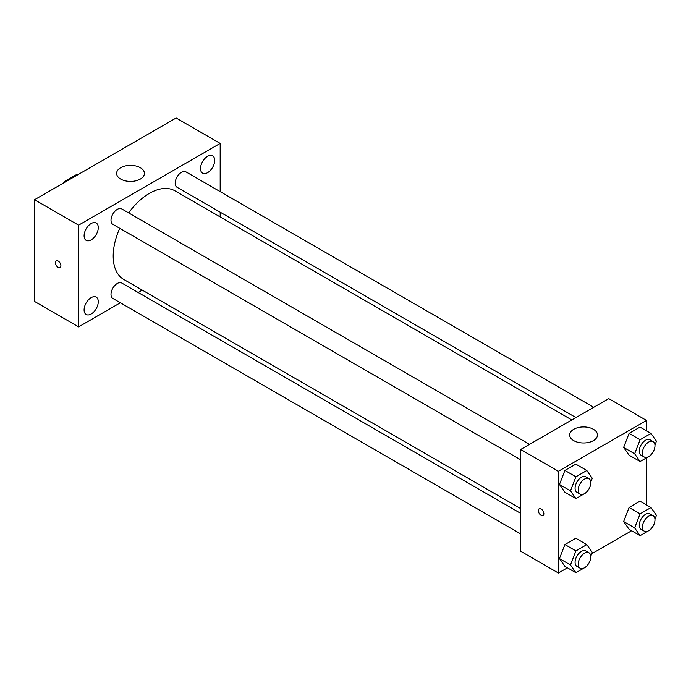 <?xml version="1.0" encoding="UTF-8"?>
<svg xmlns="http://www.w3.org/2000/svg" width="691" height="691" viewBox="0 0 691 691"><rect width="100%" height="100%" fill="white"/><g stroke="black" fill="none" stroke-linecap="round" stroke-linejoin="round"><path stroke-width="1.04" d="M64.894 182.208L64.108 181.75L77.357 174.106A17.232 9.95 120 0 1 78.437 174.391M64.108 181.75A17.232 9.95 120 0 0 63.028 183.288M78.143 174.564L77.357 174.106M120.355 302.77L78.601 326.886L34.55 301.449L34.55 199.725L176.127 117.988L220.179 143.417L220.179 191.632M207.594 156.304A10.02 5.787 120 0 0 201.046 165.14A10.02 5.787 120 0 0 202.584 173.165A10.02 5.787 120 0 0 212.603 167.377A10.02 5.787 120 0 0 212.603 155.812A10.02 5.787 120 0 0 207.594 156.304M91.186 223.513A10.02 5.787 120 0 0 84.639 232.349A10.02 5.787 120 0 0 86.176 240.373A10.02 5.787 120 0 0 96.196 234.595A10.02 5.787 120 0 0 96.196 223.02A10.02 5.787 120 0 0 91.186 223.513M91.186 297.631A10.02 5.787 120 0 0 84.639 306.459A10.02 5.787 120 0 0 86.176 314.491A10.02 5.787 120 0 0 96.196 308.704A10.02 5.787 120 0 0 96.196 297.13A10.02 5.787 120 0 0 91.186 297.631M78.601 326.886L78.601 225.162L34.55 199.725M78.601 225.162L220.179 143.417M140.342 179.064A13.906 8.024 180 0 1 125.192 180.809A13.906 8.024 180 0 1 116.606 173.389A13.906 8.024 180 0 1 130.513 165.365A13.906 8.024 180 0 1 144.419 173.389A13.906 8.024 180 0 1 140.342 179.064M142.268 290.125L138.148 292.5M60.903 265.802A3.896 2.246 60 0 1 60.091 267.581A3.896 2.246 60 0 1 56.204 265.335A3.896 2.246 60 0 1 56.204 260.844A3.896 2.246 60 0 1 59.201 261.88A3.896 2.246 60 0 1 60.903 265.802M60.1 267.581A3.896 2.246 60 0 1 56.204 265.335A3.896 2.246 60 0 1 56.204 260.844M220.179 212.18L220.179 216.939M593.724 407.301L185.931 171.86A8.897 5.139 120 0 0 181.483 172.301A8.897 5.139 120 0 0 175.186 183.201A8.897 5.139 120 0 0 177.034 187.27L575.931 417.571M520.643 513.327L121.746 283.025A8.897 5.139 120 0 0 117.297 283.465A8.897 5.139 120 0 0 111.001 294.366A8.897 5.139 120 0 0 112.849 298.443L520.643 533.884M529.548 444.356L121.746 208.915A8.897 5.139 120 0 0 117.297 209.356A8.897 5.139 120 0 0 111.484 217.199A8.897 5.139 120 0 0 112.849 224.325L520.643 459.765M119.742 228.306A51.169 29.54 120 0 0 113.203 256.041A51.169 29.54 120 0 0 123.801 279.466L520.643 508.576M571.811 419.947L174.97 190.837A51.169 29.54 120 0 0 128.647 212.897M567.423 567.803L558.397 573.012L520.643 551.219L520.643 449.495L608.736 398.629L646.491 420.43L646.491 430.847M631.609 530.748L591.721 553.776M629.086 455.179L623.636 447.431L629.086 433.387L639.987 427.09L629.086 433.387L623.636 447.431L629.086 455.179L640.099 461.536L634.649 453.788L640.099 439.744L651 433.447L656.45 441.204L654.964 445.03M564.91 566.352L559.46 558.596L564.91 544.551L575.802 538.263L564.91 544.551L559.46 558.596L564.91 566.352L575.914 572.709L570.472 564.953L575.914 550.908L586.814 544.62L592.265 552.368L590.779 556.203M646.491 457.848L646.491 504.957M558.397 573.012L558.397 471.288L646.491 420.43M629.086 529.297L623.636 521.541L629.086 507.496L639.987 501.208L629.086 507.496L623.636 521.541L629.086 529.297L640.099 535.655L634.649 527.898L640.099 513.854L651 507.565L656.45 515.313L654.964 519.148M564.91 492.234L559.46 484.486L564.91 470.441L575.802 464.145L564.91 470.441L559.46 484.486L564.91 492.234L575.914 498.591L570.472 490.843L575.914 476.799L586.814 470.502L592.265 478.258L590.779 482.085M558.397 471.288L520.643 449.495M573.737 440.633A13.906 8.024 180 0 1 569.669 434.959A13.906 8.024 180 0 1 583.567 426.934A13.906 8.024 180 0 1 597.473 434.959A13.906 8.024 180 0 1 588.887 442.378A13.906 8.024 180 0 1 573.737 440.633M543.852 513.75A3.896 2.246 60 0 1 543.04 515.529A3.896 2.246 60 0 1 539.153 513.283A3.896 2.246 60 0 1 539.153 508.792A3.896 2.246 60 0 1 542.15 509.828A3.896 2.246 60 0 1 543.852 513.75M543.048 515.529A3.896 2.246 60 0 1 539.153 513.283A3.896 2.246 60 0 1 539.153 508.792M587.151 491.439L586.814 492.303L575.914 498.591M588.965 478.656L585.821 476.842A8.897 5.139 120 0 0 578.963 479.226A8.897 5.139 120 0 0 575.076 488.183A8.897 5.139 120 0 0 576.916 492.26L580.069 494.074A8.897 5.139 120 0 0 588.965 488.934A8.897 5.139 120 0 0 588.965 478.656A8.897 5.139 120 0 0 582.107 481.048A8.897 5.139 120 0 0 578.22 489.997A8.897 5.139 120 0 0 580.069 494.074M570.472 490.843L559.46 484.486M575.914 476.799L564.91 470.441M586.814 470.502L575.802 464.145M651.337 454.384L651 455.248L640.099 461.536M653.15 441.601L649.998 439.787A8.897 5.139 120 0 0 643.14 442.171A8.897 5.139 120 0 0 639.261 451.128A8.897 5.139 120 0 0 641.101 455.205L644.245 457.019A8.897 5.139 120 0 0 653.15 451.879A8.897 5.139 120 0 0 653.15 441.601A8.897 5.139 120 0 0 646.292 443.985A8.897 5.139 120 0 0 642.405 452.942A8.897 5.139 120 0 0 644.245 457.019M634.649 453.788L623.636 447.431M640.099 439.744L629.086 433.387M651 433.447L639.987 427.09M587.151 565.558L586.814 566.413L575.914 572.709M588.965 552.774L585.821 550.96A8.897 5.139 120 0 0 578.963 553.344A8.897 5.139 120 0 0 575.076 562.293A8.897 5.139 120 0 0 576.916 566.37L580.069 568.183A8.897 5.139 120 0 0 588.965 563.053A8.897 5.139 120 0 0 588.965 552.774A8.897 5.139 120 0 0 582.107 555.158A8.897 5.139 120 0 0 578.22 564.115A8.897 5.139 120 0 0 580.069 568.183M570.472 564.953L559.46 558.596M575.914 550.908L564.91 544.551M586.814 544.62L575.802 538.263M651.337 528.494L651 529.358L640.099 535.655M653.15 515.719L649.998 513.897A8.897 5.139 120 0 0 643.14 516.281A8.897 5.139 120 0 0 639.261 525.238A8.897 5.139 120 0 0 641.101 529.315L644.245 531.129A8.897 5.139 120 0 0 653.15 525.989A8.897 5.139 120 0 0 653.15 515.719A8.897 5.139 120 0 0 646.292 518.103A8.897 5.139 120 0 0 642.405 527.06A8.897 5.139 120 0 0 644.245 531.129M634.649 527.898L623.636 521.541M640.099 513.854L629.086 507.496M651 507.565L639.987 501.208"/></g></svg>
